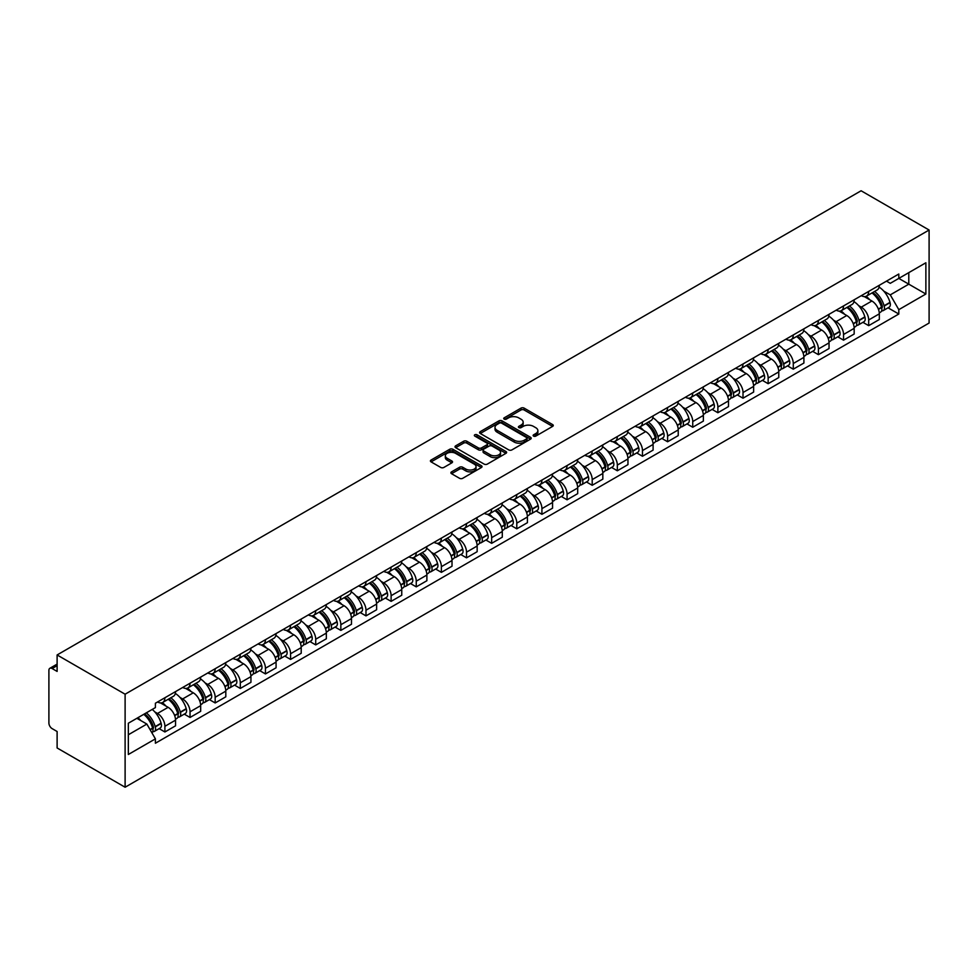 <?xml version="1.0" encoding="UTF-8"?>
<svg xmlns="http://www.w3.org/2000/svg" width="978" height="978" viewBox="0 0 978 978"><rect width="100%" height="100%" fill="white"/><g stroke="black" fill="none" stroke-linecap="round" stroke-linejoin="round"><path stroke-width="1.47" d="M533.597 436.102A1.565 0.905 0 0 0 535.81 436.102L552.607 426.396A2.237 1.296 0 0 0 553.267 425.479A2.237 1.296 0 0 0 552.607 424.574L524.147 408.132A2.237 1.296 0 0 0 520.981 408.132L504.183 417.838A1.565 0.905 0 0 0 503.719 418.474A1.565 0.905 0 0 0 504.183 419.11A1.565 0.905 0 0 0 506.396 419.11L508.572 417.863A7.152 4.132 0 0 1 518.695 417.863L521.066 419.232A7.152 4.132 0 0 1 523.157 422.154A7.152 4.132 0 0 1 521.066 425.075L518.89 426.322A1.565 0.905 0 0 0 518.426 426.97A1.565 0.905 0 0 0 518.89 427.606A1.565 0.905 0 0 0 521.103 427.606L523.279 426.347A7.152 4.132 0 0 1 533.401 426.347L535.773 427.716A7.152 4.132 0 0 1 537.863 430.638A7.152 4.132 0 0 1 535.773 433.56L533.597 434.819A1.565 0.905 0 0 0 533.132 435.454A1.565 0.905 0 0 0 533.597 436.102L533.597 434.819M451.555 471.861A2.237 1.296 0 0 0 450.895 472.777A2.237 1.296 0 0 0 451.555 473.694L459.538 478.303A2.237 1.296 0 0 0 462.704 478.303L481.372 467.533A2.237 1.296 0 0 0 482.02 466.616A2.237 1.296 0 0 0 481.372 465.699L452.9 449.269A2.237 1.296 0 0 0 449.733 449.269L431.078 460.039A2.237 1.296 0 0 0 430.418 460.956A2.237 1.296 0 0 0 431.078 461.873L440.723 467.435A2.237 1.296 0 0 0 443.89 467.435L451.873 462.826A2.237 1.296 0 0 0 452.521 461.909A2.237 1.296 0 0 0 451.873 461.005L447.093 458.242A5.978 3.46 0 0 1 445.332 455.797A5.978 3.46 0 0 1 449.024 452.606A5.978 3.46 0 0 1 455.552 453.352L474.293 464.171A5.978 3.46 0 0 1 476.041 466.616A5.978 3.46 0 0 1 472.35 469.807A5.978 3.46 0 0 1 465.834 469.061L462.704 467.252A2.237 1.296 0 0 0 459.538 467.252L451.555 471.861L451.555 473.694M125.111 694.209L57.115 654.954L861.105 190.771L929.1 230.026L125.111 694.209L125.111 787.229L929.1 323.046L929.1 230.026M508.731 449.904A2.237 1.296 0 0 0 511.885 449.904L530.553 439.134A2.237 1.296 0 0 0 531.201 438.217A2.237 1.296 0 0 0 530.553 437.313L502.081 420.87A2.237 1.296 0 0 0 498.927 420.87L480.259 431.64A2.237 1.296 0 0 0 479.599 432.557A2.237 1.296 0 0 0 480.259 433.474L508.731 449.904M475.43 436.432A1.565 0.905 0 0 1 477.019 436.653L477.019 434.794L505.956 451.506A2.237 1.296 0 0 1 506.616 452.423A2.237 1.296 0 0 1 505.956 453.327L487.301 464.11A2.237 1.296 0 0 1 484.134 464.11L455.662 447.667L463.658 443.095L463.658 441.237L455.662 445.846A2.237 1.296 0 0 0 455.014 446.763A2.237 1.296 0 0 0 455.662 447.667L455.662 445.846M463.658 443.095A2.237 1.296 0 0 1 466.812 443.095L466.812 441.237A2.237 1.296 0 0 0 463.658 441.237M466.812 441.237L478.364 447.9A2.237 1.296 0 0 0 481.518 447.9L486.824 444.843A2.237 1.296 0 0 0 487.472 443.926A2.237 1.296 0 0 0 486.824 443.01L474.807 436.078A1.565 0.905 0 0 1 474.342 435.43A1.565 0.905 0 0 1 475.308 434.599A1.565 0.905 0 0 1 477.019 434.794M57.115 654.954L57.115 671.421L52.127 668.536A4.56 2.628 -120 0 0 49.841 668.304A4.56 2.628 -120 0 0 48.9 670.395L48.9 723.048A4.56 2.628 -120 0 0 52.127 728.622L57.115 731.507L57.115 747.974L125.111 787.229M868.684 291.42A10.477 6.051 60 0 1 866.508 296.126L877.144 289.989A10.477 6.051 -120 0 0 879.308 285.283M858.586 305.588L861.263 307.141A10.477 6.051 60 0 1 868.684 319.977L879.32 313.84A10.477 6.051 -120 0 0 871.899 301.004L864.295 296.603M879.32 313.84L879.32 319.513L868.684 325.65L862.914 322.324M866.508 296.126A10.477 6.051 60 0 1 861.349 295.649M868.684 319.977L868.684 325.65M843.549 305.931A10.477 6.051 60 0 1 841.373 310.637L852.009 304.5A10.477 6.051 -120 0 0 854.173 299.794M837.779 336.835L843.549 340.161L854.173 334.024L854.173 328.351A10.477 6.051 -120 0 0 846.765 315.515L839.161 311.114M841.373 310.637A10.477 6.051 60 0 1 836.214 310.16M833.452 320.112L836.129 321.652A10.477 6.051 60 0 1 843.549 334.488L843.549 340.161M818.415 320.442A10.477 6.051 60 0 1 816.239 325.148L826.875 319.011A10.477 6.051 -120 0 0 829.038 314.305M812.645 351.346L818.415 354.672L829.038 348.535L829.038 342.862A10.477 6.051 -120 0 0 821.63 330.026L814.026 325.625M816.239 325.148A10.477 6.051 60 0 1 811.08 324.672M808.317 334.623L810.994 336.163A10.477 6.051 60 0 1 818.415 348.999L818.415 354.672M793.28 334.953A10.477 6.051 60 0 1 791.104 339.659L801.74 333.522A10.477 6.051 -120 0 0 803.904 328.816M787.51 365.858L793.28 369.183L803.904 363.046L803.904 357.373A10.477 6.051 -120 0 0 796.495 344.537L788.891 340.148M791.104 339.659A10.477 6.051 60 0 1 785.945 339.183M783.182 349.134L785.86 350.674A10.477 6.051 60 0 1 793.28 363.51L793.28 369.183M768.146 349.464A10.477 6.051 60 0 1 765.97 354.17L776.605 348.034A10.477 6.051 -120 0 0 778.769 343.327M762.375 380.369L768.146 383.694L778.769 377.557L778.769 371.884A10.477 6.051 -120 0 0 771.361 359.048L763.757 354.659M765.97 354.17A10.477 6.051 60 0 1 760.811 353.694M758.048 363.645L760.725 365.185A10.477 6.051 60 0 1 768.146 378.021L768.146 383.694M743.011 363.975A10.477 6.051 60 0 1 740.835 368.682L751.471 362.545A10.477 6.051 -120 0 0 753.635 357.838M737.241 394.88L743.011 398.205L753.635 392.068L753.635 386.396A10.477 6.051 -120 0 0 746.226 373.559L738.622 369.171M740.835 368.682A10.477 6.051 60 0 1 735.676 368.205M732.913 378.156L735.59 379.696A10.477 6.051 60 0 1 743.011 392.533L743.011 398.205M717.876 378.486A10.477 6.051 60 0 1 715.7 383.193L726.336 377.056A10.477 6.051 -120 0 0 728.5 372.349M712.106 409.391L717.876 412.728L728.5 406.579L728.5 400.907A10.477 6.051 -120 0 0 721.092 388.07L713.488 383.682M715.7 383.193A10.477 6.051 60 0 1 710.541 382.728M707.779 392.667L710.456 394.207A10.477 6.051 60 0 1 717.876 407.044L717.876 412.728M692.742 392.997A10.477 6.051 60 0 1 690.566 397.704L701.202 391.567A10.477 6.051 -120 0 0 703.365 386.86M686.972 423.902L692.742 427.239L703.365 421.09L703.365 415.418A10.477 6.051 -120 0 0 695.957 402.581L688.353 398.193M690.566 397.704A10.477 6.051 60 0 1 685.407 397.239M682.644 407.178L685.321 408.718A10.477 6.051 60 0 1 692.742 421.555L692.742 427.239M667.607 407.508A10.477 6.051 60 0 1 665.431 412.215L676.067 406.078A10.477 6.051 -120 0 0 678.231 401.371M661.837 438.413L667.607 441.75L678.231 435.601L678.231 429.929A10.477 6.051 -120 0 0 670.822 417.093L663.218 412.704M665.431 412.215A10.477 6.051 60 0 1 660.272 411.75M657.509 421.689L660.187 423.229A10.477 6.051 60 0 1 667.607 436.066L667.607 441.75M642.473 422.019A10.477 6.051 60 0 1 640.297 426.726L650.932 420.589A10.477 6.051 -120 0 0 653.096 415.882M636.702 452.924L642.473 456.261L653.096 450.112L653.096 444.44A10.477 6.051 -120 0 0 645.688 431.604L638.084 427.215M640.297 426.726A10.477 6.051 60 0 1 635.138 426.261M632.375 436.2L635.052 437.741A10.477 6.051 60 0 1 642.473 450.577L642.473 456.261M617.326 436.53A10.477 6.051 60 0 1 615.162 441.237L625.798 435.1A10.477 6.051 -120 0 0 627.962 430.393M611.568 467.435L617.338 470.773L627.962 464.623L627.962 458.951A10.477 6.051 -120 0 0 620.553 446.115L612.949 441.726M615.162 441.237A10.477 6.051 60 0 1 610.003 440.772M607.24 450.711L609.917 452.252A10.477 6.051 60 0 1 617.338 465.088L617.338 470.773M592.191 451.041A10.477 6.051 60 0 1 590.027 455.748L600.663 449.611A10.477 6.051 -120 0 0 602.827 444.904M586.433 481.946L592.203 485.284L602.827 479.134L602.827 473.462A10.477 6.051 -120 0 0 595.419 460.626L587.802 456.237M590.027 455.748A10.477 6.051 60 0 1 584.868 455.283M582.106 465.222L584.783 466.763A10.477 6.051 60 0 1 592.203 479.599L592.203 485.284M567.057 465.552A10.477 6.051 60 0 1 564.893 470.259L575.529 464.122A10.477 6.051 -120 0 0 577.692 459.416M561.299 496.457L567.069 499.795L577.692 493.645L577.692 487.973A10.477 6.051 -120 0 0 570.284 475.137L562.668 470.748M564.893 470.259A10.477 6.051 60 0 1 559.734 469.795M556.971 479.733L559.648 481.274A10.477 6.051 60 0 1 567.069 494.122L567.069 499.795M541.922 480.076A10.477 6.051 60 0 1 539.758 484.77L550.394 478.633A10.477 6.051 -120 0 0 552.558 473.927M536.164 510.968L541.922 514.306L552.558 508.169L552.558 502.484A10.477 6.051 -120 0 0 545.149 489.648L537.533 485.259M539.758 484.77A10.477 6.051 60 0 1 534.599 484.306M531.836 494.245L534.514 495.785A10.477 6.051 60 0 1 541.922 508.633L541.922 514.306M516.787 494.587A10.477 6.051 60 0 1 514.624 499.281L525.259 493.144A10.477 6.051 -120 0 0 527.423 488.438M511.029 525.479L516.787 528.817L527.423 522.68L527.423 516.995A10.477 6.051 -120 0 0 520.015 504.159L512.399 499.77M514.624 499.281A10.477 6.051 60 0 1 509.465 498.817M506.702 508.756L509.379 510.308A10.477 6.051 60 0 1 516.787 523.144L516.787 528.817M491.653 509.098A10.477 6.051 60 0 1 489.489 513.792L500.125 507.655A10.477 6.051 -120 0 0 502.289 502.949M485.895 539.99L491.653 543.328L502.289 537.191L502.289 531.506A10.477 6.051 -120 0 0 494.88 518.67L487.264 514.281M489.489 513.792A10.477 6.051 60 0 1 484.33 513.328M481.567 523.267L484.244 524.819A10.477 6.051 60 0 1 491.653 537.655L491.653 543.328M466.518 523.609A10.477 6.051 60 0 1 464.354 528.303L474.99 522.166A10.477 6.051 -120 0 0 477.154 517.46M460.76 554.502L466.518 557.839L477.154 551.702L477.154 546.017A10.477 6.051 -120 0 0 469.746 533.181L462.129 528.792M464.354 528.303A10.477 6.051 60 0 1 459.195 527.839M456.433 537.778L459.11 539.33A10.477 6.051 60 0 1 466.518 552.167L466.518 557.839M441.384 538.12A10.477 6.051 60 0 1 439.22 542.827L449.856 536.678A10.477 6.051 -120 0 0 452.019 531.971M435.626 569.013L441.384 572.35L452.019 566.213L452.019 560.528A10.477 6.051 -120 0 0 444.611 547.692L436.995 543.303M439.22 542.827A10.477 6.051 60 0 1 434.061 542.35M431.298 552.289L433.975 553.841A10.477 6.051 60 0 1 441.384 566.678L441.384 572.35M416.249 552.631A10.477 6.051 60 0 1 414.085 557.338L424.721 551.189A10.477 6.051 -120 0 0 426.885 546.482M410.491 583.536L416.249 586.861L426.885 580.724L426.885 575.04A10.477 6.051 -120 0 0 419.476 562.203L411.86 557.815M414.085 557.338A10.477 6.051 60 0 1 408.926 556.861M406.163 566.8L408.841 568.352A10.477 6.051 60 0 1 416.249 581.189L416.249 586.861M391.114 567.142A10.477 6.051 60 0 1 388.951 571.849L399.586 565.7A10.477 6.051 -120 0 0 401.75 560.993M385.356 598.047L391.114 601.372L401.75 595.235L401.75 589.563A10.477 6.051 -120 0 0 394.342 576.714L386.726 572.326M388.951 571.849A10.477 6.051 60 0 1 383.792 571.372M381.029 581.311L383.706 582.864A10.477 6.051 60 0 1 391.114 595.7L391.114 601.372M365.98 581.653A10.477 6.051 60 0 1 363.816 586.36L374.452 580.211A10.477 6.051 -120 0 0 376.616 575.516M360.222 612.558L365.98 615.883L376.616 609.746L376.616 604.074A10.477 6.051 -120 0 0 369.207 591.225L361.591 586.837M363.816 586.36A10.477 6.051 60 0 1 358.657 585.883M355.894 595.822L358.571 597.375A10.477 6.051 60 0 1 365.98 610.211L365.98 615.883M340.845 596.164A10.477 6.051 60 0 1 338.681 600.871L349.317 594.722A10.477 6.051 -120 0 0 351.481 590.027M335.087 627.069L340.845 630.394L351.481 624.257L351.481 618.585A10.477 6.051 -120 0 0 344.073 605.737L336.456 601.348M338.681 600.871A10.477 6.051 60 0 1 333.522 600.394M330.76 610.333L333.437 611.886A10.477 6.051 60 0 1 340.845 624.722L340.845 630.394M315.711 610.675A10.477 6.051 60 0 1 313.547 615.382L324.183 609.233A10.477 6.051 -120 0 0 326.346 604.538M309.953 641.58L315.711 644.905L326.346 638.768L326.346 633.096A10.477 6.051 -120 0 0 318.938 620.26L311.322 615.859M313.547 615.382A10.477 6.051 60 0 1 308.388 614.905M305.625 624.844L308.302 626.397A10.477 6.051 60 0 1 315.711 639.233L315.711 644.905M290.576 625.186A10.477 6.051 60 0 1 288.412 629.893L299.048 623.744A10.477 6.051 -120 0 0 301.212 619.05M284.818 656.091L290.576 659.416L301.212 653.28L301.212 647.607A10.477 6.051 -120 0 0 293.803 634.771L286.187 630.37M288.412 629.893A10.477 6.051 60 0 1 283.253 629.416M280.49 639.355L283.168 640.908A10.477 6.051 60 0 1 290.576 653.744L290.576 659.416M265.441 639.698A10.477 6.051 60 0 1 263.278 644.404L273.913 638.255A10.477 6.051 -120 0 0 276.077 633.561M259.683 670.602L265.441 673.928L276.077 667.791L276.077 662.118A10.477 6.051 -120 0 0 268.669 649.282L261.053 644.881M263.278 644.404A10.477 6.051 60 0 1 258.119 643.927M255.356 653.866L258.033 655.419A10.477 6.051 60 0 1 265.441 668.255L265.441 673.928M240.307 654.209A10.477 6.051 60 0 1 238.143 658.915L248.779 652.778A10.477 6.051 -120 0 0 250.943 648.072M234.549 685.113L240.307 688.439L250.943 682.302L250.943 676.629A10.477 6.051 -120 0 0 243.534 663.793L235.918 659.392M238.143 658.915A10.477 6.051 60 0 1 232.984 658.438M230.221 668.377L232.898 669.93A10.477 6.051 60 0 1 240.307 682.766L240.307 688.439M215.172 668.72A10.477 6.051 60 0 1 213.008 673.426L223.644 667.289A10.477 6.051 -120 0 0 225.808 662.583M209.414 699.625L215.172 702.95L225.808 696.813L225.808 691.14A10.477 6.051 -120 0 0 218.4 678.304L210.783 673.903M213.008 673.426A10.477 6.051 60 0 1 207.849 672.95M205.087 682.889L207.764 684.441A10.477 6.051 60 0 1 215.172 697.277L215.172 702.95M190.038 683.231A10.477 6.051 60 0 1 187.874 687.937L198.51 681.8A10.477 6.051 -120 0 0 200.673 677.094M184.28 714.136L190.038 717.461L200.673 711.324L200.673 705.651A10.477 6.051 -120 0 0 193.265 692.815L185.649 688.414M187.874 687.937A10.477 6.051 60 0 1 182.715 687.461M179.952 697.4L182.629 698.952A10.477 6.051 60 0 1 190.038 711.788L190.038 717.461M164.903 697.742A10.477 6.051 60 0 1 162.739 702.448L173.375 696.312A10.477 6.051 -120 0 0 175.539 691.605M159.145 728.647L164.903 731.972L175.539 725.835L175.539 720.163A10.477 6.051 -120 0 0 168.13 707.326L160.514 702.925M162.739 702.448A10.477 6.051 60 0 1 157.58 701.972M154.817 711.911L157.495 713.463A10.477 6.051 60 0 1 164.903 726.299L164.903 731.972M886.484 281.138L890.273 283.327L925.873 262.776L908.794 272.63L908.794 284.17L890.273 294.867L883.721 291.077M128.338 734.759L146.859 724.062L155.404 738.855L128.338 754.49L128.338 723.231L155.404 707.595L155.404 703.231L898.806 274.023L898.806 278.4L925.873 294.023L898.806 309.659L890.273 294.867M925.873 262.776L925.873 294.023M155.404 738.855L155.404 743.231L898.806 314.024L898.806 309.659M146.859 724.062L136.871 718.304M888.048 307.813L898.806 314.024M534.22 436.322L535.773 435.418A7.152 4.132 0 0 0 537.863 432.496L537.863 430.638M523.157 422.154L523.157 424.012A7.152 4.132 0 0 1 521.066 426.934L519.514 427.826M552.582 426.408L524.147 409.99A2.237 1.296 0 0 0 520.981 409.99L504.807 419.33M530.516 439.146L502.081 422.728A2.237 1.296 0 0 0 498.927 422.728L480.284 433.486L480.259 431.64M526.592 438.853A1.565 0.905 0 0 0 527.056 438.217A1.565 0.905 0 0 0 526.592 437.582L501.604 423.156A1.565 0.905 0 0 0 499.391 423.156L497.105 424.476A7.152 4.132 0 0 0 495.002 427.398A7.152 4.132 0 0 0 497.105 430.32L514.183 440.186A7.152 4.132 0 0 0 524.306 440.186L526.592 438.853L526.592 440.723A1.565 0.905 0 0 0 527.056 440.076L527.056 438.217M495.002 427.398L495.002 429.256A7.152 4.132 0 0 0 497.105 432.178L497.105 430.32M526.592 440.723L524.306 442.044A7.152 4.132 0 0 1 514.183 442.044L497.105 432.178M466.812 443.095L478.364 449.758A2.237 1.296 0 0 0 481.518 449.758L486.824 446.701A2.237 1.296 0 0 0 487.472 445.785L487.472 443.926M477.019 436.653L505.932 453.352M490.345 454.819A5.978 3.46 0 0 0 496.861 455.565A5.978 3.46 0 0 0 500.553 452.374A5.978 3.46 0 0 0 498.804 449.929L492.203 446.115A2.237 1.296 0 0 0 489.037 446.115L483.743 449.171A2.237 1.296 0 0 0 483.083 450.088A2.237 1.296 0 0 0 483.743 451.005L490.345 454.819L490.345 456.677A5.978 3.46 0 0 0 496.861 457.423A5.978 3.46 0 0 0 500.553 454.232L500.553 452.374M483.083 450.088L483.083 451.946A2.237 1.296 0 0 0 483.743 452.863L483.743 451.005M490.345 456.677L483.743 452.863M476.041 466.616L476.041 468.474A5.978 3.46 0 0 1 472.35 471.665A5.978 3.46 0 0 1 465.834 470.919L462.704 469.11A2.237 1.296 0 0 0 459.538 469.11L451.579 473.707M445.332 455.797L445.332 457.655A5.978 3.46 0 0 0 447.093 460.1L447.093 458.242M451.836 462.839L447.093 460.1M481.372 465.699L481.372 467.533L452.9 451.127A2.237 1.296 0 0 0 449.733 451.127L431.102 461.885M872.633 292.593A14.352 8.289 60 0 1 872.706 292.63A14.352 8.289 60 0 1 882.156 305.515L882.242 305.808A2.787 1.614 60 0 1 881.801 307.997A2.787 1.614 60 0 1 881.728 308.033M872.009 292.948A17.323 10 60 0 1 881.52 307.239L881.606 307.532A5.758 3.325 60 0 1 880.701 312.055L879.271 312.887M881.679 310.784A5.758 3.325 -120 0 0 883.281 310.564A5.758 3.325 -120 0 0 884.185 306.053L884.1 305.747A17.323 10 -120 0 0 874.589 291.468M879.1 287.116A17.323 10 60 0 1 889.98 302.361L890.066 302.654A5.758 3.325 60 0 1 889.161 307.178L883.281 310.564M866.105 296.322A17.323 10 60 0 1 869.723 299.745M878.134 299.769L880.347 301.041M847.498 307.104A14.352 8.289 60 0 1 847.571 307.141A14.352 8.289 60 0 1 857.021 320.026L857.107 320.319A2.787 1.614 60 0 1 856.667 322.508A2.787 1.614 60 0 1 856.594 322.544M846.875 307.459A17.323 10 60 0 1 856.386 321.75L856.471 322.043A5.758 3.325 60 0 1 855.567 326.566L854.136 327.398M856.545 325.295A5.758 3.325 -120 0 0 858.146 325.075A5.758 3.325 -120 0 0 859.051 320.564L858.965 320.258A17.323 10 -120 0 0 849.454 305.98M853.965 301.627A17.323 10 60 0 1 864.845 316.872L864.931 317.165A5.758 3.325 60 0 1 864.026 321.689L858.146 325.075M840.97 310.845A17.323 10 60 0 1 844.589 314.256M852.999 314.28L855.212 315.552M822.364 321.615A14.352 8.289 60 0 1 822.437 321.652A14.352 8.289 60 0 1 831.887 334.537L831.972 334.831A2.787 1.614 60 0 1 831.532 337.019A2.787 1.614 60 0 1 831.459 337.055M821.74 321.97A17.323 10 60 0 1 831.251 336.261L831.337 336.566A5.758 3.325 60 0 1 830.432 341.077L829.002 341.909M831.41 339.806A5.758 3.325 -120 0 0 833.011 339.586A5.758 3.325 -120 0 0 833.916 335.075L833.831 334.769A17.323 10 -120 0 0 824.32 320.491M828.831 316.151A17.323 10 60 0 1 839.711 331.383L839.796 331.676A5.758 3.325 60 0 1 838.892 336.2L833.011 339.586M815.835 325.356A17.323 10 60 0 1 819.454 328.767M827.865 328.791L830.077 330.063M797.229 336.126A14.352 8.289 60 0 1 797.302 336.163A14.352 8.289 60 0 1 806.752 349.048L806.838 349.342A2.787 1.614 60 0 1 806.398 351.53A2.787 1.614 60 0 1 806.324 351.567M796.605 336.481A17.323 10 60 0 1 806.116 350.772L806.202 351.078A5.758 3.325 60 0 1 805.297 355.589L803.867 356.42M806.275 354.317A5.758 3.325 -120 0 0 807.877 354.097A5.758 3.325 -120 0 0 808.782 349.586L808.696 349.28A17.323 10 -120 0 0 799.185 335.002M803.696 330.662A17.323 10 60 0 1 814.576 345.894L814.662 346.188A5.758 3.325 60 0 1 813.757 350.711L807.877 354.097M790.701 339.867A17.323 10 60 0 1 794.319 343.278M802.73 343.302L804.943 344.574M772.094 350.637A14.352 8.289 60 0 1 772.168 350.674A14.352 8.289 60 0 1 781.618 363.559L781.703 363.853A2.787 1.614 60 0 1 781.263 366.053A2.787 1.614 60 0 1 781.19 366.078M771.471 350.992A17.323 10 60 0 1 780.982 365.283L781.067 365.589A5.758 3.325 60 0 1 780.163 370.1L778.732 370.931M781.141 368.828A5.758 3.325 -120 0 0 782.742 368.608A5.758 3.325 -120 0 0 783.647 364.097L783.561 363.792A17.323 10 -120 0 0 774.05 349.513M778.561 345.173A17.323 10 60 0 1 789.442 360.405L789.527 360.699A5.758 3.325 60 0 1 788.623 365.222L782.742 368.608M765.566 354.378A17.323 10 60 0 1 769.173 357.789M777.596 357.814L779.808 359.085M746.96 365.149A14.352 8.289 60 0 1 747.033 365.185A14.352 8.289 60 0 1 756.483 378.07L756.569 378.364A2.787 1.614 60 0 1 756.128 380.564A2.787 1.614 60 0 1 756.055 380.589M746.336 365.503A17.323 10 60 0 1 755.847 379.794L755.933 380.1A5.758 3.325 60 0 1 755.028 384.611L753.598 385.442M756.006 383.339A5.758 3.325 -120 0 0 757.608 383.119A5.758 3.325 -120 0 0 758.512 378.608L758.427 378.315A17.323 10 -120 0 0 748.916 364.024M753.427 359.684A17.323 10 60 0 1 764.307 374.916L764.393 375.21A5.758 3.325 60 0 1 763.488 379.733L757.608 383.119M740.432 368.889A17.323 10 60 0 1 744.038 372.3M752.461 372.325L754.674 373.596M721.825 379.66A14.352 8.289 60 0 1 721.898 379.696A14.352 8.289 60 0 1 731.348 392.581L731.434 392.875A2.787 1.614 60 0 1 730.994 395.075A2.787 1.614 60 0 1 730.921 395.1M721.202 380.026A17.323 10 60 0 1 730.713 394.305L730.798 394.611A5.758 3.325 60 0 1 729.894 399.122L728.463 399.953M730.872 397.85A5.758 3.325 -120 0 0 732.473 397.63A5.758 3.325 -120 0 0 733.378 393.119L733.292 392.826A17.323 10 -120 0 0 723.781 378.535M728.292 374.195A17.323 10 60 0 1 739.172 389.427L739.258 389.721A5.758 3.325 60 0 1 738.353 394.244L732.473 397.63M715.297 383.4A17.323 10 60 0 1 718.903 386.811M727.326 386.836L729.539 388.107M696.691 394.171A14.352 8.289 60 0 1 696.764 394.207A14.352 8.289 60 0 1 706.214 407.092L706.299 407.386A2.787 1.614 60 0 1 705.859 409.586A2.787 1.614 60 0 1 705.786 409.611M696.067 394.537A17.323 10 60 0 1 705.578 408.816L705.664 409.122A5.758 3.325 60 0 1 704.759 413.633L703.329 414.464M705.737 412.361A5.758 3.325 -120 0 0 707.338 412.141A5.758 3.325 -120 0 0 708.243 407.63L708.158 407.337A17.323 10 -120 0 0 698.647 393.046M703.158 388.706A17.323 10 60 0 1 714.038 403.938L714.123 404.232A5.758 3.325 60 0 1 713.219 408.755L707.338 412.141M690.162 397.912A17.323 10 60 0 1 693.769 401.322M702.192 401.347L704.404 402.618M671.556 408.682A14.352 8.289 60 0 1 671.629 408.718A14.352 8.289 60 0 1 681.079 421.604L681.165 421.897A2.787 1.614 60 0 1 680.725 424.097A2.787 1.614 60 0 1 680.651 424.122M670.932 409.048A17.323 10 60 0 1 680.443 423.327L680.529 423.633A5.758 3.325 60 0 1 679.624 428.144L678.194 428.975M680.602 426.873A5.758 3.325 -120 0 0 682.204 426.652A5.758 3.325 -120 0 0 683.109 422.141L683.023 421.848A17.323 10 -120 0 0 673.512 407.557M678.023 403.217A17.323 10 60 0 1 688.903 418.45L688.989 418.743A5.758 3.325 60 0 1 688.084 423.266L682.204 426.652M665.028 412.423A17.323 10 60 0 1 668.634 415.833M677.057 415.858L679.27 417.129M646.421 423.193A14.352 8.289 60 0 1 646.495 423.229A14.352 8.289 60 0 1 655.945 436.115L656.03 436.408A2.787 1.614 60 0 1 655.59 438.609A2.787 1.614 60 0 1 655.517 438.633M645.798 423.56A17.323 10 60 0 1 655.309 437.838L655.394 438.144A5.758 3.325 60 0 1 654.49 442.655L653.059 443.486M655.468 441.384A5.758 3.325 -120 0 0 657.069 441.164A5.758 3.325 -120 0 0 657.974 436.653L657.888 436.359A17.323 10 -120 0 0 648.377 422.068M652.888 417.728A17.323 10 60 0 1 663.769 432.961L663.854 433.254A5.758 3.325 60 0 1 662.95 437.777L657.069 441.164M639.893 426.934A17.323 10 60 0 1 643.5 430.344M651.923 430.369L654.135 431.64M621.287 437.704A14.352 8.289 60 0 1 621.36 437.741A14.352 8.289 60 0 1 630.81 450.626L630.896 450.919A2.787 1.614 60 0 1 630.455 453.12A2.787 1.614 60 0 1 630.382 453.144M620.663 438.071A17.323 10 60 0 1 630.174 452.349L630.26 452.655A5.758 3.325 60 0 1 629.355 457.166L627.925 457.997M630.333 455.895A5.758 3.325 -120 0 0 631.935 455.687A5.758 3.325 -120 0 0 632.839 451.164L632.754 450.87A17.323 10 -120 0 0 623.243 436.579M627.754 432.239A17.323 10 60 0 1 638.634 447.472L638.72 447.765A5.758 3.325 60 0 1 637.815 452.288L631.935 455.687M614.759 441.445A17.323 10 60 0 1 618.365 444.856M626.788 444.88L629.001 446.151M596.152 452.215A14.352 8.289 60 0 1 596.225 452.252A14.352 8.289 60 0 1 605.675 465.137L605.761 465.43A2.787 1.614 60 0 1 605.309 467.631A2.787 1.614 60 0 1 605.248 467.655M595.529 452.582A17.323 10 60 0 1 605.04 466.861L605.125 467.166A5.758 3.325 60 0 1 604.221 471.677L602.79 472.508M605.199 470.406A5.758 3.325 -120 0 0 606.8 470.198A5.758 3.325 -120 0 0 607.705 465.675L607.619 465.381A17.323 10 -120 0 0 598.108 451.09M602.619 446.75A17.323 10 60 0 1 613.499 461.983L613.585 462.276A5.758 3.325 60 0 1 612.68 466.799L606.8 470.198M589.624 455.956A17.323 10 60 0 1 593.23 459.367M601.653 459.391L603.866 460.662M571.018 466.726A14.352 8.289 60 0 1 571.091 466.763A14.352 8.289 60 0 1 580.541 479.648L580.626 479.941A2.787 1.614 60 0 1 580.174 482.142A2.787 1.614 60 0 1 580.113 482.166M570.394 467.093A17.323 10 60 0 1 579.905 481.372L579.991 481.677A5.758 3.325 60 0 1 579.086 486.188L577.656 487.02M580.064 484.917A5.758 3.325 -120 0 0 581.665 484.709A5.758 3.325 -120 0 0 582.57 480.186L582.485 479.892A17.323 10 -120 0 0 572.974 465.601M577.485 461.261A17.323 10 60 0 1 588.365 476.494L588.45 476.787A5.758 3.325 60 0 1 587.546 481.31L581.665 484.709M564.489 470.467A17.323 10 60 0 1 568.096 473.878M576.519 473.902L578.731 475.174M545.883 481.237A14.352 8.289 60 0 1 545.956 481.274A14.352 8.289 60 0 1 555.406 494.159L555.492 494.452A2.787 1.614 60 0 1 555.039 496.653A2.787 1.614 60 0 1 554.978 496.677M545.259 481.604A17.323 10 60 0 1 554.77 495.883L554.856 496.188A5.758 3.325 60 0 1 553.951 500.699L552.521 501.531M554.929 499.428A5.758 3.325 -120 0 0 556.531 499.22A5.758 3.325 -120 0 0 557.436 494.697L557.35 494.403A17.323 10 -120 0 0 547.839 480.112M552.35 475.773A17.323 10 60 0 1 563.23 491.005L563.316 491.298A5.758 3.325 60 0 1 562.411 495.822L556.531 499.22M539.355 484.978A17.323 10 60 0 1 542.961 488.389M551.384 488.413L553.597 489.685M520.748 495.748A14.352 8.289 60 0 1 520.822 495.785A14.352 8.289 60 0 1 530.272 508.67L530.357 508.976A2.787 1.614 60 0 1 529.905 511.164A2.787 1.614 60 0 1 529.844 511.201M520.125 496.115A17.323 10 60 0 1 529.636 510.406L529.721 510.699A5.758 3.325 60 0 1 528.817 515.21L527.386 516.042M529.795 513.939A5.758 3.325 -120 0 0 531.396 513.731A5.758 3.325 -120 0 0 532.301 509.208L532.215 508.915A17.323 10 -120 0 0 522.704 494.623M527.215 490.284A17.323 10 60 0 1 538.096 505.516L538.181 505.809A5.758 3.325 60 0 1 537.277 510.333L531.396 513.731M514.22 499.489A17.323 10 60 0 1 517.827 502.9M526.25 502.924L528.462 504.196M495.614 510.259A14.352 8.289 60 0 1 495.687 510.308A14.352 8.289 60 0 1 505.137 523.181L505.223 523.487A2.787 1.614 60 0 1 504.77 525.675A2.787 1.614 60 0 1 504.709 525.712M494.99 510.626A17.323 10 60 0 1 504.501 524.917L504.587 525.21A5.758 3.325 60 0 1 503.682 529.721L502.252 530.553M504.66 528.45A5.758 3.325 -120 0 0 506.262 528.242A5.758 3.325 -120 0 0 507.166 523.719L507.081 523.426A17.323 10 -120 0 0 497.57 509.135M502.081 504.795A17.323 10 60 0 1 512.961 520.027L513.047 520.32A5.758 3.325 60 0 1 512.142 524.844L506.262 528.242M489.086 514A17.323 10 60 0 1 492.692 517.411M501.115 517.435L503.328 518.707M470.479 524.77A14.352 8.289 60 0 1 470.552 524.819A14.352 8.289 60 0 1 480.002 537.692L480.076 537.998A2.787 1.614 60 0 1 479.636 540.186A2.787 1.614 60 0 1 479.575 540.223M469.856 525.137A17.323 10 60 0 1 479.367 539.428L479.452 539.722A5.758 3.325 60 0 1 478.548 544.233L477.117 545.064M479.526 542.961A5.758 3.325 -120 0 0 481.127 542.753A5.758 3.325 -120 0 0 482.032 538.23L481.946 537.937A17.323 10 -120 0 0 472.435 523.646M476.934 519.306A17.323 10 60 0 1 487.826 534.538L487.912 534.832A5.758 3.325 60 0 1 487.007 539.355L481.127 542.753M463.951 528.511A17.323 10 60 0 1 467.557 531.922M475.98 531.946L478.193 533.218M445.345 539.281A14.352 8.289 60 0 1 445.418 539.33A14.352 8.289 60 0 1 454.868 552.203L454.941 552.509A2.787 1.614 60 0 1 454.501 554.697A2.787 1.614 60 0 1 454.44 554.734M444.721 539.648A17.323 10 60 0 1 454.232 553.939L454.318 554.233A5.758 3.325 60 0 1 453.413 558.744L451.983 559.575M454.391 557.472A5.758 3.325 -120 0 0 455.992 557.264A5.758 3.325 -120 0 0 456.897 552.741L456.812 552.448A17.323 10 -120 0 0 447.301 538.157M451.799 533.817A17.323 10 60 0 1 462.692 549.049L462.777 549.343A5.758 3.325 60 0 1 461.873 553.866L455.992 557.264M438.816 543.022A17.323 10 60 0 1 442.423 546.433M450.846 546.457L453.058 547.729M420.21 553.793A14.352 8.289 60 0 1 420.283 553.841A14.352 8.289 60 0 1 429.733 566.714L429.807 567.02A2.787 1.614 60 0 1 429.366 569.208A2.787 1.614 60 0 1 429.305 569.245M419.586 554.159A17.323 10 60 0 1 429.097 568.45L429.183 568.744A5.758 3.325 60 0 1 428.278 573.255L426.848 574.086M429.256 571.983A5.758 3.325 -120 0 0 430.858 571.775A5.758 3.325 -120 0 0 431.763 567.252L431.677 566.959A17.323 10 -120 0 0 422.166 552.668M426.665 548.328A17.323 10 60 0 1 437.557 563.56L437.643 563.854A5.758 3.325 60 0 1 436.738 568.377L430.858 571.775M413.67 557.533A17.323 10 60 0 1 417.288 560.944M425.711 560.969L427.924 562.24M395.075 568.304A14.352 8.289 60 0 1 395.149 568.352A14.352 8.289 60 0 1 404.599 581.225L404.672 581.531A2.787 1.614 60 0 1 404.232 583.719A2.787 1.614 60 0 1 404.171 583.756M394.452 568.67A17.323 10 60 0 1 403.963 582.961L404.048 583.255A5.758 3.325 60 0 1 403.144 587.778L401.714 588.597M404.122 586.494A5.758 3.325 -120 0 0 405.723 586.287A5.758 3.325 -120 0 0 406.628 581.763L406.542 581.47A17.323 10 -120 0 0 397.019 567.179M401.53 562.839A17.323 10 60 0 1 412.423 578.071L412.508 578.377A5.758 3.325 60 0 1 411.604 582.888L405.723 586.287M388.535 572.044A17.323 10 60 0 1 392.154 575.455M400.577 575.48L402.789 576.763M369.941 582.815A14.352 8.289 60 0 1 370.014 582.864A14.352 8.289 60 0 1 379.464 595.736L379.537 596.042A2.787 1.614 60 0 1 379.097 598.23A2.787 1.614 60 0 1 379.036 598.267M369.317 583.181A17.323 10 60 0 1 378.828 597.472L378.914 597.766A5.758 3.325 60 0 1 378.009 602.289L376.579 603.108M378.987 601.005A5.758 3.325 -120 0 0 380.589 600.798A5.758 3.325 -120 0 0 381.493 596.274L381.408 595.981A17.323 10 -120 0 0 371.884 581.69M376.396 577.35A17.323 10 60 0 1 387.288 592.582L387.374 592.888A5.758 3.325 60 0 1 386.469 597.399L380.589 600.798M363.4 586.555A17.323 10 60 0 1 367.019 589.966M375.442 589.991L377.655 591.274M344.806 597.326A14.352 8.289 60 0 1 344.879 597.375A14.352 8.289 60 0 1 354.317 610.248L354.403 610.553A2.787 1.614 60 0 1 353.963 612.741A2.787 1.614 60 0 1 353.902 612.778M344.183 597.692A17.323 10 60 0 1 353.694 611.983L353.779 612.277A5.758 3.325 60 0 1 352.875 616.8L351.444 617.619M353.853 615.529A5.758 3.325 -120 0 0 355.454 615.309A5.758 3.325 -120 0 0 356.359 610.785L356.273 610.492A17.323 10 -120 0 0 346.75 596.201M351.261 591.861A17.323 10 60 0 1 362.153 607.093L362.239 607.399A5.758 3.325 60 0 1 361.334 611.91L355.454 615.309M338.266 601.067A17.323 10 60 0 1 341.884 604.477M350.307 604.502L352.52 605.785M319.672 611.837A14.352 8.289 60 0 1 319.745 611.886A14.352 8.289 60 0 1 329.183 624.759L329.268 625.064A2.787 1.614 60 0 1 328.828 627.253A2.787 1.614 60 0 1 328.767 627.289M319.048 612.204A17.323 10 60 0 1 328.559 626.495L328.645 626.788A5.758 3.325 60 0 1 327.74 631.311L326.31 632.13M328.718 630.04A5.758 3.325 -120 0 0 330.307 629.82A5.758 3.325 -120 0 0 331.224 625.297L331.139 625.003A17.323 10 -120 0 0 321.615 610.712M326.126 606.372A17.323 10 60 0 1 337.019 621.605L337.104 621.91A5.758 3.325 60 0 1 336.2 626.421L330.307 629.82M313.131 615.578A17.323 10 60 0 1 316.75 618.988M325.173 619.013L327.385 620.296M294.537 626.348A14.352 8.289 60 0 1 294.61 626.397A14.352 8.289 60 0 1 304.048 639.27L304.134 639.575A2.787 1.614 60 0 1 303.693 641.764A2.787 1.614 60 0 1 303.632 641.8M293.913 626.715A17.323 10 60 0 1 303.424 641.006L303.51 641.299A5.758 3.325 60 0 1 302.605 645.822L301.175 646.641M303.583 644.551A5.758 3.325 -120 0 0 305.173 644.331A5.758 3.325 -120 0 0 306.09 639.808L306.004 639.514A17.323 10 -120 0 0 296.481 625.223M300.992 620.883A17.323 10 60 0 1 311.884 636.116L311.97 636.421A5.758 3.325 60 0 1 311.065 640.932L305.173 644.331M287.997 630.089A17.323 10 60 0 1 291.615 633.5M300.038 633.524L302.251 634.808M269.402 640.859A14.352 8.289 60 0 1 269.476 640.908A14.352 8.289 60 0 1 278.913 653.781L278.999 654.086A2.787 1.614 60 0 1 278.559 656.275A2.787 1.614 60 0 1 278.498 656.311M268.779 641.226A17.323 10 60 0 1 278.29 655.517L278.375 655.81A5.758 3.325 60 0 1 277.471 660.333L276.041 661.152M278.449 659.062A5.758 3.325 -120 0 0 280.038 658.842A5.758 3.325 -120 0 0 280.955 654.319L280.869 654.025A17.323 10 -120 0 0 271.346 639.734M275.857 635.394A17.323 10 60 0 1 286.75 650.627L286.835 650.932A5.758 3.325 60 0 1 285.931 655.443L280.038 658.842M262.862 644.6A17.323 10 60 0 1 266.481 648.011M274.904 648.035L277.116 649.319M244.268 655.37A14.352 8.289 60 0 1 244.341 655.419A14.352 8.289 60 0 1 253.779 668.292L253.864 668.597A2.787 1.614 60 0 1 253.424 670.786A2.787 1.614 60 0 1 253.363 670.822M243.644 655.737A17.323 10 60 0 1 253.155 670.028L253.241 670.321A5.758 3.325 60 0 1 252.336 674.844L250.906 675.664M253.314 673.573A5.758 3.325 -120 0 0 254.903 673.353A5.758 3.325 -120 0 0 255.82 668.83L255.735 668.536A17.323 10 -120 0 0 246.212 654.245M250.723 649.905A17.323 10 60 0 1 261.615 665.138L261.701 665.443A5.758 3.325 60 0 1 260.796 669.954L254.903 673.353M237.727 659.111A17.323 10 60 0 1 241.346 662.522M249.769 662.546L251.982 663.83M219.133 669.881A14.352 8.289 60 0 1 219.206 669.93A14.352 8.289 60 0 1 228.644 682.815L228.73 683.109A2.787 1.614 60 0 1 228.29 685.297A2.787 1.614 60 0 1 228.229 685.333M218.51 670.248A17.323 10 60 0 1 228.021 684.539L228.106 684.832A5.758 3.325 60 0 1 227.202 689.356L225.771 690.175M228.18 688.084A5.758 3.325 -120 0 0 229.769 687.864A5.758 3.325 -120 0 0 230.686 683.341L230.6 683.047A17.323 10 -120 0 0 221.077 668.756M225.588 664.417A17.323 10 60 0 1 236.48 679.649L236.566 679.955A5.758 3.325 60 0 1 235.649 684.466L229.769 687.864M212.593 673.622A17.323 10 60 0 1 216.211 677.033M224.634 677.057L226.847 678.341M193.999 684.392A14.352 8.289 60 0 1 194.072 684.441A14.352 8.289 60 0 1 203.51 697.326L203.595 697.62A2.787 1.614 60 0 1 203.155 699.808A2.787 1.614 60 0 1 203.094 699.845M193.375 684.759A17.323 10 60 0 1 202.886 699.05L202.972 699.343A5.758 3.325 60 0 1 202.067 703.867L200.637 704.686M203.045 702.595A5.758 3.325 -120 0 0 204.634 702.375A5.758 3.325 -120 0 0 205.551 697.852L205.466 697.558A17.323 10 -120 0 0 195.942 683.267M200.453 678.928A17.323 10 60 0 1 211.346 694.16L211.431 694.466A5.758 3.325 60 0 1 210.514 698.977L204.634 702.375M187.458 688.133A17.323 10 60 0 1 191.077 691.544M199.5 691.568L201.712 692.852M168.864 698.903A14.352 8.289 60 0 1 168.937 698.952A14.352 8.289 60 0 1 178.375 711.837L178.461 712.131A2.787 1.614 60 0 1 178.02 714.319A2.787 1.614 60 0 1 177.959 714.356M168.24 699.27A17.323 10 60 0 1 177.751 713.561L177.837 713.854A5.758 3.325 60 0 1 176.932 718.378L175.502 719.197M177.91 717.106A5.758 3.325 -120 0 0 179.5 716.886A5.758 3.325 -120 0 0 180.417 712.375L180.331 712.07A17.323 10 -120 0 0 170.808 697.779M175.319 693.439A17.323 10 60 0 1 186.211 708.671L186.297 708.977A5.758 3.325 60 0 1 185.38 713.488L179.5 716.886M162.324 702.644A17.323 10 60 0 1 165.942 706.067M174.365 706.079L176.566 707.363M144.499 713.891A14.352 8.289 60 0 1 153.24 726.348L153.326 726.642A2.787 1.614 60 0 1 152.886 728.83A2.787 1.614 60 0 1 152.825 728.867M143.778 714.319A17.323 10 60 0 1 152.617 728.072L152.702 728.365A5.758 3.325 60 0 1 151.908 732.815M152.776 731.617A5.758 3.325 -120 0 0 154.365 731.397A5.758 3.325 -120 0 0 155.282 726.886L155.196 726.581A17.323 10 -120 0 0 146.345 712.828M152.226 709.429A17.323 10 60 0 1 161.077 723.182L161.162 723.488A5.758 3.325 60 0 1 160.245 727.999L154.365 731.397M137.886 717.705A17.323 10 60 0 1 140.808 720.578M149.231 720.603L151.431 721.874M190.038 711.788L200.673 705.651M215.172 697.277L225.808 691.14M240.307 682.766L250.943 676.629M265.441 668.255L276.077 662.118M290.576 653.744L301.212 647.607M315.711 639.233L326.346 633.096M340.845 624.722L351.481 618.585M365.98 610.211L376.616 604.074M391.114 595.7L401.75 589.563M416.249 581.189L426.885 575.04M441.384 566.678L452.019 560.528M466.518 552.167L477.154 546.017M491.653 537.655L502.289 531.506M516.787 523.144L527.423 516.995M541.922 508.633L552.558 502.484M567.069 494.122L577.692 487.973M592.203 479.599L602.827 473.462M617.338 465.088L627.962 458.951M642.473 450.577L653.096 444.44M667.607 436.066L678.231 429.929M692.742 421.555L703.365 415.418M717.876 407.044L728.5 400.907M743.011 392.533L753.635 386.396M768.146 378.021L778.769 371.884M793.28 363.51L803.904 357.373M818.415 348.999L829.038 342.862M843.549 334.488L854.173 328.351M164.903 726.299L175.539 720.163M157.495 713.463L168.13 707.326M182.629 698.952L193.265 692.815M207.764 684.441L218.4 678.304M232.898 669.93L243.534 663.793M258.033 655.419L268.669 649.282M283.168 640.908L293.803 634.771M308.302 626.397L318.938 620.26M333.437 611.886L344.073 605.737M358.571 597.375L369.207 591.225M383.706 582.864L394.342 576.714M408.841 568.352L419.476 562.203M433.975 553.841L444.611 547.692M459.11 539.33L469.746 533.181M484.244 524.819L494.88 518.67M509.379 510.308L520.015 504.159M534.514 495.785L545.149 489.648M559.648 481.274L570.284 475.137M584.783 466.763L595.419 460.626M609.917 452.252L620.553 446.115M635.052 437.741L645.688 431.604M660.187 423.229L670.822 417.093M685.321 408.718L695.957 402.581M710.456 394.207L721.092 388.07M735.59 379.696L746.226 373.559M760.725 365.185L771.361 359.048M785.86 350.674L796.495 344.537M810.994 336.163L821.63 330.026M836.129 321.652L846.765 315.515M861.263 307.141L871.899 301.004M57.115 665.651L52.127 668.536M535.773 435.418L535.773 433.56M518.89 427.606L518.89 426.322M521.066 426.934L521.066 425.075M504.183 419.11L504.183 417.838M520.981 409.99L520.981 408.132M524.147 409.99L524.147 408.132M552.607 426.396L552.607 424.574M498.927 422.728L498.927 420.87M502.081 422.728L502.081 420.87M530.553 439.134L530.553 437.313M514.183 442.044L514.183 440.186M524.306 442.044L524.306 440.186M478.364 449.758L478.364 447.9M481.518 449.758L481.518 447.9M486.824 446.701L486.824 444.843M505.956 453.327L505.956 451.506M459.538 469.11L459.538 467.252M462.704 469.11L462.704 467.252M465.834 470.919L465.834 469.061M451.873 462.826L451.873 461.005M431.078 461.873L431.078 460.039M449.733 451.127L449.733 449.269M452.9 451.127L452.9 449.269M878.464 309.354L881.606 307.532M884.185 306.053L890.066 302.654M884.1 305.747L889.98 302.361M878.354 309.072L882.376 306.725M853.329 323.865L856.471 322.043M859.051 320.564L864.931 317.165M858.965 320.258L864.845 316.872M856.386 321.725L857.241 321.236M853.219 323.584L856.386 321.75M828.195 338.376L831.337 336.566M833.916 335.075L839.796 331.676M833.831 334.769L839.711 331.383M828.085 338.095L832.107 335.747M803.06 352.887L806.202 351.078M808.782 349.586L814.662 346.188M808.696 349.28L814.576 345.894M806.116 350.747L806.972 350.258M802.95 352.606L806.116 350.772M777.926 367.398L781.067 365.589M783.647 364.097L789.527 360.699M783.561 363.792L789.442 360.405M777.816 367.117L781.838 364.77M752.791 381.909L755.933 380.1M758.512 378.608L764.393 375.21M758.427 378.315L764.307 374.916M752.681 381.628L756.703 379.281M727.656 396.42L730.798 394.611M733.378 393.119L739.258 389.721M733.292 392.826L739.172 389.427M727.546 396.139L731.568 393.792M702.51 410.931L705.664 409.122M708.243 407.63L714.123 404.232M708.158 407.337L714.038 403.938M702.412 410.65L706.434 408.303M677.375 425.442L680.529 423.633M683.109 422.141L688.989 418.743M683.023 421.848L688.903 418.45M680.443 423.315L681.299 422.814M677.277 425.161L680.443 423.327M652.24 439.953L655.394 438.144M657.974 436.653L663.854 433.254M657.888 436.359L663.769 432.961M652.143 439.672L656.165 437.325M627.106 454.477L630.26 452.655M632.839 451.164L638.72 447.765M632.754 450.87L638.634 447.472M627.008 454.183L631.03 451.836M601.971 468.988L605.125 467.166M607.705 465.675L613.585 462.276M607.619 465.381L613.499 461.983M601.873 468.694L605.895 466.347M576.837 483.499L579.991 481.677M582.57 480.186L588.45 476.787M582.485 479.892L588.365 476.494M576.739 483.205L580.761 480.858M551.702 498.01L554.856 496.188M557.436 494.697L563.316 491.298M557.35 494.403L563.23 491.005M554.77 495.87L555.626 495.369M551.604 497.716L554.77 495.883M526.567 512.521L529.721 510.699M532.301 509.208L538.181 505.809M532.215 508.915L538.096 505.516M526.47 512.227L530.492 509.88M501.433 527.032L504.587 525.21M507.166 523.719L513.047 520.32M507.081 523.426L512.961 520.027M504.501 524.893L505.357 524.391M501.335 526.739L504.501 524.917M476.298 541.543L479.452 539.722M482.032 538.23L487.912 534.832M481.946 537.937L487.826 534.538M476.2 541.25L480.222 538.902M451.164 556.054L454.318 554.233M456.897 552.741L462.777 549.343M456.812 552.448L462.692 549.049M451.066 555.761L455.088 553.414M426.029 570.565L429.183 568.744M431.763 567.252L437.643 563.854M431.677 566.959L437.557 563.56M429.097 568.426L429.953 567.925M425.931 570.272L429.097 568.45M400.894 585.076L404.048 583.255M406.628 581.763L412.508 578.377M406.542 581.47L412.423 578.071M400.797 584.783L404.819 582.436M375.76 599.587L378.914 597.766M381.493 596.274L387.374 592.888M381.408 595.981L387.288 592.582M378.828 597.448L379.684 596.947M375.662 599.294L378.828 597.472M350.625 614.098L353.779 612.277M356.359 610.785L362.239 607.399M356.273 610.492L362.153 607.093M350.527 613.805L354.549 611.458M325.491 628.61L328.645 626.788M331.224 625.297L337.104 621.91M331.139 625.003L337.019 621.605M325.393 628.328L329.415 625.981M300.356 643.121L303.51 641.299M306.09 639.808L311.97 636.421M306.004 639.514L311.884 636.116M303.424 640.981L304.28 640.492M300.258 642.839L303.424 641.006M275.221 657.632L278.375 655.81M280.955 654.319L286.835 650.932M280.869 654.025L286.75 650.627M275.124 657.35L279.146 655.003M250.087 672.143L253.241 670.321M255.82 668.83L261.701 665.443M255.735 668.536L261.615 665.138M253.143 670.003L254.011 669.514M249.989 671.862L253.155 670.028M224.952 686.654L228.106 684.832M230.686 683.341L236.566 679.955M230.6 683.047L236.48 679.649M224.854 686.373L228.876 684.025M199.818 701.165L202.972 699.343M205.551 697.852L211.431 694.466M205.466 697.558L211.346 694.16M199.72 700.884L203.742 698.536M174.683 715.676L177.837 713.854M180.417 712.375L186.297 708.977M180.331 712.07L186.211 708.671M177.739 713.537L178.607 713.048M174.585 715.395L177.751 713.561M150.184 729.82L152.702 728.365M155.282 726.886L161.162 723.488M155.196 726.581L161.077 723.182M150.037 729.564L153.473 727.559M49.841 668.304L57.115 664.111"/></g></svg>
